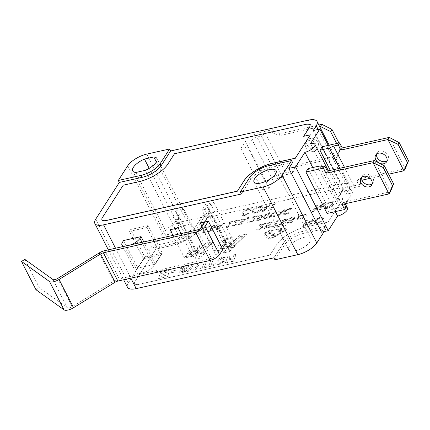 <?xml version="1.0" encoding="UTF-8"?>
<svg xmlns="http://www.w3.org/2000/svg" width="430" height="430" viewBox="0 0 430 430"><rect width="100%" height="100%" fill="white"/><g stroke="black" fill="none" stroke-linecap="round" stroke-linejoin="round"><path stroke-width="0.32" stroke-dasharray="2.15 1.61" d="M222.858 249.448L219.499 250.201L216.161 255.393A4.004 1.553 152.9 0 1 211.409 258.306L119.25 278.909A8.014 3.107 -27.1 0 0 113.687 281.241L72.138 306.724A4.004 1.553 152.9 0 1 67.386 307.783L39.329 287.659L24.859 259.387M35.969 289.723L39.329 287.659M208.367 216.736L204.664 209.501L208.023 208.754L201.976 210.103L205.728 204.266L209.431 211.501L205.68 217.338L211.727 215.984L208.367 216.736L205.029 221.928M207.448 205.18L229.319 247.916L232.678 247.169L210.807 204.427L207.448 205.18L204.664 209.501M226.535 252.243L222.837 245.009L226.196 244.261L229.894 251.491L226.535 252.243L229.319 247.916M200.326 222.976L207.416 211.952L221.885 240.225L214.796 251.254L219.499 250.201L222.837 245.009L220.144 245.611L223.901 239.773L227.604 247.008L223.847 252.845L230.233 251.416L235.667 245.202L227.604 247.008M205.728 204.266L213.796 202.465L208.023 208.754L226.196 244.261L222.837 245.009M232.678 247.169L229.894 251.491M208.023 208.754L210.807 204.427M143.405 258.704L160.874 254.797L146.909 227.513L129.441 231.421L143.405 258.704L136.455 269.519A10.417 4.037 -27.1 0 0 135.918 272.308A10.417 4.037 -27.1 0 0 141.572 273.19A10.417 4.037 -27.1 0 0 153.924 265.611L142.002 242.316M131.225 244.724A10.417 4.037 152.9 0 1 127.608 245.901A10.417 4.037 152.9 0 1 124.539 246.218M205.68 217.338L201.976 210.103M208.362 208.679L230.233 251.416M209.431 211.501L207.416 211.952M143.787 241.918L155.031 263.891L160.874 254.797M123.598 240.51L137.729 268.126L155.198 264.219L155.031 263.891L153.924 265.611M322.194 146.727L343.393 188.152L341.167 191.613L330.31 170.398M341.167 191.613L350.574 189.506L339.716 168.297M389.3 137.396L405.286 168.625L358.254 179.149L356.862 181.309L359.469 186.405L354.766 187.458L344.425 167.243M356.862 181.309L362.028 180.154M370.042 178.364L388.656 174.198M387.021 160.745A6.412 4.918 -147.3 0 0 387.903 159.783A6.412 4.918 -147.3 0 0 387.887 155.112A6.412 4.918 -147.3 0 0 382.496 151.07A6.412 4.918 -147.3 0 0 377.121 152.849A6.412 4.918 -147.3 0 0 376.615 154.053M358.254 179.149L360.861 184.244L359.469 186.405M354.766 187.458L350.574 189.506M343.393 188.152L360.861 184.244M310.503 143.647L343.145 207.432L345.376 203.96M345.58 203.643L352.53 192.833L345.811 194.338L348.87 189.582A16.023 6.208 -27.1 0 0 349.697 185.287A16.023 6.208 -27.1 0 0 340.995 183.938L203.256 214.747L204.266 216.72L181.422 221.832A16.023 6.208 -27.1 0 0 162.422 233.485L152.967 248.191L151.957 246.218L128.323 282.978A16.023 6.208 -27.1 0 0 127.495 287.272M328.24 145.372L352.53 192.833M374.423 160.53L390.408 191.764L343.377 202.283L341.984 204.449M344.226 203.944L343.377 202.283M320.081 167.007L341.28 208.432L345.983 207.378M372.144 183.879A6.412 4.918 -147.3 0 0 373.025 182.922A6.412 4.918 -147.3 0 0 373.009 178.251A6.412 4.918 -147.3 0 0 367.618 174.209A6.412 4.918 -147.3 0 0 362.243 175.988A6.412 4.918 -147.3 0 0 361.738 177.187M317.555 166.464L338.754 207.889L341.28 208.432M308.149 168.565L329.348 209.99L338.754 207.889M329.348 209.99L327.123 213.452M312.744 167.539L335.303 211.619M247.556 146.947L240.838 148.447L262.037 189.872L268.755 188.372L247.556 146.947L252.147 139.809L273.346 181.234A4.004 1.553 152.9 0 1 278.097 178.321L256.898 136.896A4.004 1.553 -27.1 0 0 252.147 139.809M268.755 188.372L273.346 181.234M240.838 148.447L245.428 141.314A12.018 4.655 152.9 0 1 259.677 132.569L272.405 129.726L280.22 133.655L318.856 125.012M259.677 132.569L280.876 173.994A12.018 4.655 -27.1 0 0 266.627 182.739L245.428 141.314M341.205 147.49L337.851 155.569L336.464 157.735L339.818 149.656L341.205 147.49L338.904 142.991M337.851 155.569L296.2 164.889L293.604 171.151L292.212 173.311L294.813 167.05L336.464 157.735M280.876 173.994L293.604 171.151M307.23 145.018A6.412 4.918 -147.3 0 0 312.626 149.059A6.412 4.918 -147.3 0 0 317.996 147.28A6.412 4.918 -147.3 0 0 315.265 139.68A6.412 4.918 -147.3 0 0 307.213 140.347A6.412 4.918 -147.3 0 0 307.23 145.018M280.22 133.655L278.828 135.815L271.013 131.886L265.396 133.144L261.402 135.891L256.898 136.896M271.013 131.886L272.405 129.726M292.212 173.311L286.59 174.569L282.601 177.31L278.097 178.321M282.601 177.31L261.402 135.891M305.837 147.178A6.412 4.918 32.7 0 1 305.821 142.513A6.412 4.918 32.7 0 1 313.873 141.841A6.412 4.918 32.7 0 1 316.609 149.441A6.412 4.918 32.7 0 1 311.234 151.22A6.412 4.918 32.7 0 1 305.837 147.178M296.2 164.889L294.813 167.05M319.705 126.673L278.828 135.815M339.818 149.656L336.663 143.491M286.59 174.569L265.396 133.144M262.037 189.872L266.627 182.739M223.847 252.845L220.144 245.611M213.796 202.465L235.667 245.202M178.858 218.338L176.789 223.799L173.086 216.57L175.16 211.108L178.858 218.338L177.181 218.714L191.651 246.987L193.328 246.61L197.031 253.845L194.957 259.306L191.253 252.077L193.328 246.61M175.16 211.108L183.895 209.152L178.461 215.365L173.086 216.57M176.789 223.799L181.492 222.751L195.956 251.023L191.253 252.077M178.461 215.365L200.332 258.107L205.766 251.894L197.031 253.845M194.957 259.306L200.332 258.107M183.895 209.152L205.766 251.894M221.885 240.225L223.901 239.773M181.041 233.587L192.624 256.216L184.561 258.016L191.651 246.987M192.624 256.216L195.956 251.023M101.969 219.805A8.014 3.107 152.9 0 1 102.404 217.693L123.222 185.19M123.259 185.26L139.385 181.653A24.037 9.315 -27.1 0 0 167.883 164.169L174.521 153.725M174.558 153.79L305.574 124.48A8.014 3.107 152.9 0 1 309.906 125.119M303.671 136.385L310.39 134.88M200.552 228.013A24.037 9.315 152.9 0 1 172.054 245.498L155.929 249.104L135.074 281.542A8.014 3.107 -27.1 0 0 134.66 283.687A8.014 3.107 -27.1 0 0 139.014 284.364L270.029 255.054L276.705 244.675A24.037 9.315 152.9 0 1 305.203 227.19L328.047 222.079L343.065 198.725L336.346 200.229L342.183 191.146A8.014 3.107 -27.1 0 0 342.597 189.001A8.014 3.107 -27.1 0 0 338.243 188.324L207.228 217.634L200.52 227.948A24.037 9.315 152.9 0 1 172.022 245.433L155.929 249.104M223.154 241.026L222.917 242.337L223.734 242.359L226.234 241.144L223.428 242.848L222.375 242.859L222.014 242.289L222.471 241.176L226.304 238.376L227.389 238.451L227.454 239.354L226.696 239.65L226.766 239.032L225.927 238.881L223.154 241.026L222.788 241.832L222.923 242.353L223.745 242.369L226.239 241.155L223.439 242.859L222.385 242.875L222.02 242.3L222.477 241.187L226.309 238.387L227.4 238.462L227.465 239.37L226.701 239.666L226.707 238.956L225.938 238.892L223.165 241.036M229.744 247.035L220.746 249.045A1.602 0.623 152.9 0 1 219.875 248.911A1.602 0.623 152.9 0 1 220.149 248.244L224.051 244.224A1.602 0.623 152.9 0 1 225.761 243.294L231.292 242.058L230.469 237.613L232.732 237.107L233.538 241.44L238.451 236.376A1.602 0.623 152.9 0 1 240.16 235.447L245.514 234.248A1.602 0.623 152.9 0 1 246.385 234.382A1.602 0.623 152.9 0 1 246.11 235.049L235.79 245.68L233.7 246.148L243.514 236.043L240.101 236.57L229.749 247.046L220.751 249.061A1.602 0.623 152.9 0 1 219.88 248.922A1.602 0.623 152.9 0 1 220.155 248.26L224.057 244.24A1.602 0.623 152.9 0 1 225.766 243.31L231.302 242.074L230.475 237.629L232.743 237.124L233.544 241.456L238.456 236.387A1.602 0.623 152.9 0 1 240.166 235.457L245.519 234.264A1.602 0.623 152.9 0 1 246.39 234.398A1.602 0.623 152.9 0 1 246.116 235.059L235.796 245.691L233.71 246.159L243.369 235.855L239.677 236.817L229.749 247.046M176.15 271.722L171.339 272.797L171.274 271.223L176.085 270.142L176.155 271.733L171.344 272.808L171.28 271.233L176.09 270.158L176.155 271.733M158.95 272.754L159.035 273.958L169.017 271.728L169.081 273.362L159.1 275.592L159.148 276.812L169.13 274.582L169.194 276.216L156.128 279.14L155.832 271.803L168.904 268.879L168.969 270.513L158.95 272.754L159.041 273.969L169.022 271.738L169.087 273.373L159.111 275.608L159.159 276.829L169.135 274.593L169.205 276.232L156.133 279.151L155.837 271.814L168.909 268.89L168.974 270.524L158.955 272.765M200.106 253.662L209.77 243.353L206.077 244.321L196.15 254.549L187.152 256.56A1.602 0.623 152.9 0 1 186.281 256.425A1.602 0.623 152.9 0 1 186.555 255.764L190.458 251.743A1.602 0.623 152.9 0 1 192.167 250.814L197.698 249.572L196.875 245.127L199.138 244.622L199.945 248.954L204.857 243.891A1.602 0.623 152.9 0 1 206.567 242.961L211.92 241.762A1.602 0.623 152.9 0 1 212.791 241.897A1.602 0.623 152.9 0 1 212.517 242.563L202.197 253.195L200.106 253.662L209.926 243.568L206.513 244.1L196.155 254.56L187.157 256.576A1.602 0.623 152.9 0 1 186.287 256.441A1.602 0.623 152.9 0 1 186.561 255.775L190.463 251.754A1.602 0.623 152.9 0 1 192.172 250.824L197.703 249.588L196.881 245.143L199.144 244.638L199.95 248.97L204.863 243.907A1.602 0.623 152.9 0 1 206.572 242.977L211.925 241.778A1.602 0.623 152.9 0 1 212.796 241.913A1.602 0.623 152.9 0 1 212.522 242.579L202.202 253.211L200.117 253.678M181.664 271.206L181.589 271.593L181.67 271.223L182.793 271.636L185.368 270.126L187.351 269.723L185.222 271.583L182.024 272.819L179.702 272.813L179.756 271.486C180.831 270.196 182.879 268.965 185.894 267.782L186.711 266.734L186.636 267.159L185.249 266.691L183.287 267.449L182.363 268.449L180.396 268.825L181.611 267.438L183.546 266.245L186.04 265.418L188.598 265.434L188.609 266.853L187.055 268.304L181.664 271.206L182.788 271.62L185.362 270.11L187.356 269.739L182.035 272.83L179.708 272.83L179.761 271.497C180.842 270.212 182.884 268.976 185.9 267.793L186.631 267.143L185.244 266.675L183.293 267.465L182.368 268.465L180.401 268.841L181.616 267.449L183.551 266.261L186.05 265.428L188.851 265.719L188.614 266.863L187.061 268.315L181.664 271.206M195.532 269.691L193.242 270.207L193.016 265.853L189.619 271.013L187.544 271.481L192.667 264.036L194.844 263.552L195.129 268.089L198.821 262.66L200.96 262.182L201.208 268.422L199.149 268.884L199.036 264.552L195.537 269.707L193.247 270.217L193.022 265.864L189.625 271.029L187.555 271.491L192.672 264.052L194.849 263.563L195.139 268.1L198.827 262.676L200.971 262.198L201.213 268.438L199.16 268.895L199.042 264.563L195.537 269.707M202.057 268.234L204.637 261.359L206.749 260.886L204.175 267.761L202.057 268.234L204.642 261.375L206.76 260.902L204.18 267.772L202.068 268.245M211.039 265.17L214.011 264.509L213.576 265.654L205.481 267.465L205.911 266.32L208.926 265.643L211.071 259.924L213.183 259.446L211.039 265.17L214.016 264.52L213.586 265.67L205.486 267.481L205.922 266.331L208.932 265.659L211.076 259.935L213.194 259.462L211.049 265.186M218.424 260.827L217.843 262.343L218.29 263.262L219.682 263.278L222.391 261.633L224.326 261.316L218.881 264.574L216.489 264.638L215.672 264.02L216.301 261.354L218.881 258.758L222.353 257.285L225.411 257.785L225.513 258.752L223.234 259.462L223.191 258.817L221.676 258.516L218.424 260.827L217.849 262.354L218.3 263.273L219.687 263.289L222.396 261.644L224.336 261.332L218.886 264.59L216.5 264.649L215.677 264.036L216.306 261.365L218.886 258.769L222.358 257.296L224.858 257.296L225.417 257.801L225.519 258.769L223.24 259.473L222.939 258.575L221.686 258.532L218.429 260.843M233.511 261.198L231.399 261.671L232.399 259.01L228.427 259.903L227.427 262.558L225.315 263.031L227.889 256.162L230.007 255.683L228.851 258.758L232.823 257.866L233.974 254.797L236.091 254.323L233.522 261.209L231.404 261.682L232.404 259.027L228.432 259.913L227.432 262.569L225.32 263.042L227.895 256.173L230.012 255.7L228.857 258.769L232.829 257.882L233.984 254.813L236.097 254.34L233.522 261.209M262.52 227.631L258.656 229.819L256.42 230.023L256.93 229.228L259.053 229.174L261.354 227.862L261.505 227.04L259.161 225.47L259.672 224.675L265.589 223.353L265.17 224.003L260.467 225.057L262.746 226.621L262.531 227.642L258.661 229.835L256.425 230.034L256.936 229.238L259.059 229.185L261.359 227.873L261.51 227.056L259.166 225.487L259.677 224.691L265.595 223.369L265.176 224.019L260.473 225.073L262.751 226.631L262.531 227.642M264.23 228.47L266.089 225.573L269.707 224.659L270.814 223.718L270.884 222.917L269.599 222.912L266.82 223.939L267.331 223.143L270.04 222.256L272.206 222.455L272.007 223.444L270.147 225.024L266.74 226.062L265.778 227.556L269.906 226.637L269.481 227.298L264.235 228.486L266.095 225.589L269.712 224.675L270.819 223.729L270.889 222.928L269.605 222.928L266.826 223.949L267.336 223.159L270.045 222.267L272.056 222.288L272.013 223.46L270.158 225.04L266.75 226.078L265.788 227.572L269.916 226.648L269.492 227.309L264.235 228.486M277.796 225.438L270.389 227.094L270.819 226.427L273.942 225.728L277.124 220.773L278.291 220.515L275.103 225.47L278.226 224.772L277.802 225.449L270.395 227.104L270.825 226.443L273.948 225.745L277.135 220.783L278.296 220.525L275.109 225.481L278.231 224.782L277.802 225.449M284.714 221.638L285.423 221.961L285.316 222.638L281.532 224.713L279.737 224.75L279.608 223.869L281.806 222.294L280.978 221.928L281.123 221.208L285.31 218.832L287.482 219.064L287.321 219.832L284.714 221.638L285.429 221.977L285.321 222.649L281.537 224.723L279.478 224.541L279.618 223.885L281.811 222.31L281.005 221.977L281.129 221.219L285.316 218.843L287.224 218.832L287.331 219.843L284.719 221.649M286.901 223.401L288.767 220.504L292.379 219.59L293.486 218.644L293.556 217.843L292.271 217.838L289.492 218.865L290.003 218.075L292.712 217.182L294.889 217.397L294.69 218.386L292.825 219.95L289.417 220.988L288.455 222.487L292.583 221.563L292.158 222.224L286.907 223.412L288.772 220.515L292.389 219.601L293.496 218.66L293.566 217.854L292.276 217.854L289.498 218.881L290.008 218.085L292.717 217.198L294.722 217.204L294.679 218.375L292.83 219.966L289.422 221.004L288.46 222.498L292.588 221.574L292.163 222.235L286.907 223.412M298.7 217.295L297.888 219.805L297.194 219.988L298.683 214.188L299.156 214.081L298.366 217.655L299.087 216.419L300.516 215.543L302.301 215.408L303.037 216.08L303.51 215.167L305.762 214.366L306.429 215.285L305.59 214.527L304.166 215.064L303.075 218.644L302.36 218.832L302.951 216.408L302.086 215.559L300.495 215.666L299.258 216.424L297.899 219.816L297.2 220.004L298.458 214.28L299.167 214.092L298.377 217.666L299.092 216.43L300.522 215.554L302.306 215.419L303.042 216.096L304.273 214.715L305.768 214.382L306.353 214.79L306.203 215.408L305.596 214.538L304.171 215.081L302.838 218.741L302.365 218.849L302.962 216.419L302.091 215.575L300.505 215.677L299.264 216.435L298.705 217.311M304.741 225.11L313.314 218.832L314.679 218.526L310.508 225.014L309.235 225.298L312.508 220.203L303.935 226.481L302.569 226.787L306.74 220.3L308.014 220.015L304.746 225.121L313.319 218.843L314.69 218.537L310.519 225.024L309.24 225.309L312.519 220.219L303.94 226.497L302.575 226.803L306.746 220.316L308.02 220.031L304.746 225.121M315.787 221.101L315.303 222.278L315.781 222.993L317.496 222.917L321.06 220.955L322.242 220.864L317.05 223.643L314.857 223.804L313.959 223.272L314.416 221.402C315.765 219.289 318.076 217.8 321.344 216.94L323.645 216.903L324.091 217.295L324.118 218.177L322.64 218.693L322.382 217.693L320.753 217.704L318.85 218.392L317.093 219.574L315.787 221.101L315.362 222.681L315.787 223.003L317.501 222.928L321.07 220.972L322.253 220.88L317.055 223.659L314.862 223.815L313.889 223.052L314.421 221.418C315.776 219.3 318.082 217.816 321.35 216.956L323.65 216.913L324.096 217.306L324.123 218.193L322.645 218.709L322.667 217.962L320.758 217.714L317.098 219.585L315.792 221.111M314.47 209.974L323.048 203.691L324.413 203.39L320.242 209.872L318.969 210.162L322.242 205.067L313.669 211.345L312.298 211.651L316.469 205.164L317.748 204.879L314.481 209.985L323.054 203.707L324.419 203.401L320.248 209.888L318.974 210.173L322.247 205.078L313.674 211.361L312.309 211.662L316.48 205.18L317.754 204.895L314.481 209.985M326.832 208.496L323.715 208.088L324.22 206.137C325.612 204.137 327.923 202.686 331.143 201.788L334.244 202.186L333.809 204.056L332.105 205.927L329.627 207.507L326.838 208.512L323.946 208.378L324.225 206.147C325.623 204.148 327.929 202.702 331.148 201.804L333.336 201.654L334.25 202.197L333.82 204.067L332.111 205.938L329.633 207.518L326.838 208.512M204.449 232.496L202.46 232.27L202.788 231.754L204.331 231.41L206.755 227.642L205.212 227.986L205.583 227.416L209.587 226.519L209.222 227.094L207.712 227.427L204.46 232.512L203.686 232.684L203.578 232.168L202.465 232.281L202.799 231.77L204.336 231.426L206.76 227.658L205.218 228.002L205.588 227.427L209.598 226.529L209.227 227.104L207.717 227.443L204.46 232.512M203.68 232.668L203.573 232.157L203.68 232.668M208.314 231.614L210.173 228.722L213.248 227.927L214.269 227.002L214.419 226.185L213.361 226.132L210.963 227.072L211.474 226.277L213.801 225.476L215.532 225.68L215.296 226.787L213.586 228.33L210.657 229.244L209.695 230.743L213.194 229.959L212.769 230.62L208.319 231.63L210.184 228.733L213.258 227.938L214.28 227.018L214.425 226.196L213.366 226.142L210.969 227.083L211.479 226.293L213.807 225.487L215.451 225.573L215.285 226.771L213.581 228.319L210.662 229.26L209.7 230.754L213.199 229.975L212.775 230.63L208.319 231.63M217.682 229.523L216.371 229.814L217.284 224.799L218.279 224.573L218.005 225.97L221.23 225.25L222.95 223.53L223.998 223.294L217.688 229.534L216.376 229.83L217.29 224.809L218.29 224.589L218.01 225.986L221.235 225.261L222.96 223.541L224.008 223.31L217.688 229.534M227.975 227.233L225.981 227.008L226.314 226.492L227.852 226.148L230.276 222.38L228.738 222.724L229.104 222.154L233.114 221.256L232.743 221.832L231.232 222.17L227.981 227.25L227.212 227.422L227.094 226.895L225.992 227.018L226.32 226.508L227.862 226.164L230.281 222.396L228.744 222.74L229.109 222.165L233.119 221.267L232.748 221.842L231.238 222.181L227.981 227.25M237.005 223.976L233.576 226.067L231.711 226.185L232.221 225.39L233.968 225.422L236.016 224.164L236.167 223.175L234.484 221.627L234.995 220.837L240.015 219.714L239.596 220.364L235.608 221.256L237.306 222.944L237.011 223.992L233.581 226.078L231.722 226.201L232.227 225.406L233.974 225.433L236.022 224.18L236.172 223.186L234.49 221.643L235 220.848L240.021 219.725L239.601 220.375L235.619 221.267L237.312 222.96L237.011 223.992M238.317 224.906L240.176 222.009L243.251 221.213L244.272 220.289L244.423 219.472L243.364 219.418L240.967 220.359L241.477 219.563L243.805 218.762L245.535 218.967L245.299 220.074L243.59 221.617L240.66 222.536L239.698 224.03L243.197 223.245L242.773 223.906L238.322 224.917L240.187 222.02L243.262 221.23L244.283 220.305L244.428 219.483L243.369 219.429L240.972 220.375L241.483 219.579L243.81 218.773L245.46 218.859L245.288 220.058L243.584 221.606L240.666 222.547L239.703 224.041L243.203 223.261L242.778 223.923L238.322 224.917M248.61 216.806L247.658 223.03L246.782 223.229L247.744 217L248.61 216.806L247.664 223.046L246.788 223.24L247.755 217.01L248.615 216.822M254.592 220.042L251.168 222.133L249.303 222.251L249.814 221.455L251.555 221.488L253.603 220.23L253.759 219.241L252.071 217.693L252.582 216.897L257.602 215.779L257.183 216.43L253.2 217.322L254.893 219.01L254.592 220.042L251.174 222.143L249.309 222.262L249.819 221.471L251.566 221.498L253.609 220.246L253.764 219.252L252.082 217.709L252.593 216.913L257.613 215.79L257.194 216.44L253.205 217.333L254.904 219.026L254.598 220.052M255.909 220.972L257.769 218.075L260.843 217.279L261.865 216.354L262.015 215.537L260.956 215.484L258.554 216.424L259.064 215.629L261.397 214.828L263.128 215.032L262.886 216.139L261.171 217.671L258.247 218.601L257.285 220.095L260.79 219.311L260.365 219.972L255.915 220.982L257.774 218.085L260.849 217.295L261.87 216.371L262.021 215.548L260.962 215.494L258.564 216.435L259.075 215.645L261.402 214.839L263.047 214.925L262.88 216.123L261.182 217.682L258.258 218.612L257.296 220.106L260.795 219.327L260.37 219.988L255.915 220.982M268.078 213.334L269.556 213.608L268.75 215.693L266.724 218.031L264.31 219.192L262.859 218.999L263.628 216.833L268.078 213.334L269.562 213.619L268.755 215.704L266.729 218.042L264.316 219.203L262.832 218.924L263.633 216.849L265.67 214.5L268.083 213.345M273.453 217.042L274.308 212.608L268.793 218.085L267.745 218.322L274.06 212.097L275.372 211.802L274.458 216.822L273.453 217.042L274.318 212.624L268.798 218.101L267.75 218.338L274.066 212.108L275.377 211.813L274.469 216.833L273.464 217.059M278.731 215.865L277.42 216.156L278.334 211.141L279.328 210.915L279.054 212.312L282.279 211.592L283.999 209.872L285.047 209.636L278.737 215.876L277.425 216.172L278.339 211.151L279.339 210.931L279.059 212.329L282.284 211.608L284.01 209.883L285.058 209.652L278.737 215.876M284.596 213.608L286.052 213.769L289.1 212.447L288.53 213.334L285.703 214.393L283.563 214.242L283.95 212.296L286.375 209.878L289.444 208.566L291.631 208.512L291.067 209.394L288.976 209.227L286.826 210.173L284.972 212.054L284.601 213.624L286.058 213.78L289.111 212.463L288.541 213.345L285.708 214.403L283.563 214.242L283.945 212.286L286.369 209.867L290.777 208.432L291.637 208.528L291.072 209.405L288.981 209.238L286.832 210.189L284.977 212.071L284.596 213.608M243.654 212.952L243.165 214.129L243.649 214.844L245.358 214.769L248.927 212.812L250.109 212.721L244.917 215.5L241.821 215.124L242.278 213.258C243.633 211.141 245.944 209.657 249.206 208.792L251.512 208.754L251.958 209.147L251.985 210.033L250.507 210.549L250.249 209.55L248.621 209.555L246.712 210.243L244.955 211.426L243.654 212.952L243.224 214.538L243.654 214.86L245.363 214.78L248.932 212.823L250.115 212.732L244.923 215.511L242.73 215.666L241.751 214.903L242.289 213.269C243.638 211.157 245.949 209.668 249.212 208.808L251.518 208.77L251.964 209.157L251.991 210.044L250.513 210.56L250.255 209.56L248.626 209.571L244.966 211.436L243.659 212.968M255.135 213.215L252.243 213.081L252.523 210.85C253.915 208.851 256.226 207.4 259.446 206.502L261.633 206.357L262.628 207.147L262.112 208.77L260.408 210.641L257.93 212.221L255.141 213.226L252.249 213.092L252.528 210.867C253.926 208.862 256.232 207.416 259.451 206.518L261.639 206.373L262.553 206.916L262.123 208.781L260.413 210.652L257.935 212.232L255.141 213.226M270.717 208.722L274.211 203.293L275.496 203.008L271.325 209.496L269.535 209.894L270.147 205.002L263.703 211.2L261.698 211.646L265.869 205.158L267.148 204.874L263.601 210.399L270.072 204.223L271.271 203.954L270.728 208.738L274.216 203.309L275.501 203.019L271.33 209.507L269.54 209.91L270.153 205.019L263.708 211.211L261.703 211.662L265.874 205.174L267.159 204.884L263.606 210.41L270.078 204.234L271.276 203.965L270.728 208.738M268.288 238.521L264.256 235.635A5.208 2.016 152.9 0 1 263.988 235.328A5.208 2.016 152.9 0 1 269.97 230.26L271.362 228.099L286.02 224.815L284.628 226.981A5.208 2.016 152.9 0 1 287.02 227.502A5.208 2.016 152.9 0 1 284.192 231.173L274.464 237.14A5.208 2.016 152.9 0 1 268.288 238.521L264.262 235.645A5.208 2.016 152.9 0 1 263.993 235.339A5.208 2.016 152.9 0 1 269.975 230.27L271.368 228.11L286.025 224.831L284.638 226.992A5.208 2.016 152.9 0 1 287.025 227.518A5.208 2.016 152.9 0 1 284.198 231.184L274.469 237.156A5.208 2.016 152.9 0 1 268.293 238.537M232.017 243.009L225.696 244.423L222.675 247.422L229.034 246.084L232.017 243.009L225.707 244.433L222.751 247.266L229.04 246.094L232.023 243.02M198.424 250.523L192.102 251.937L189.082 254.936L195.44 253.598L198.424 250.523L192.113 251.948L189.157 254.78L195.446 253.609L198.429 250.534M282.273 220.999L282.134 221.643L282.655 221.955L284.364 221.273L286.16 220.031L286.289 219.499L284.961 219.391L282.273 220.999L282.139 221.66L282.661 221.971L284.37 221.283L286.17 220.047L286.294 219.515L284.966 219.407L282.279 221.015M282.214 222.659L280.645 224.073L280.736 223.707L281.881 224.159L284.165 222.891L283.87 221.982L280.736 223.707L281.887 224.17L284.171 222.907L283.875 221.998L282.22 222.675M284.316 222.262L283.87 221.982L284.316 222.262M327.311 207.76L332.428 204.374L332.702 202.654L330.665 202.53C329.111 202.664 327.423 203.766 325.601 205.82L325.096 207.48L327.311 207.76L332.438 204.384L332.707 202.664L330.67 202.541L327.773 203.766L325.607 205.83L325.101 207.496L327.316 207.776M217.886 226.551L217.419 229.029L220.504 225.965L217.886 226.551L217.424 229.045L220.509 225.981L217.897 226.567M264.638 216.607L263.864 218.456L264.719 218.58L266.326 217.704L267.739 215.919L268.519 214.075L267.68 213.968L266.025 214.86L264.649 216.623L263.837 218.273L264.708 218.569L266.337 217.714L268.54 214.269L267.675 213.957L266.014 214.844L264.649 216.623M278.936 212.893L278.468 215.371L281.553 212.307L278.936 212.893L278.473 215.387L281.559 212.323L278.946 212.909M255.613 212.474L260.731 209.087L261.15 207.55L258.967 207.244L256.07 208.469L253.904 210.533L253.399 212.194L255.619 212.49L260.741 209.098L261.155 207.561L258.973 207.255L256.076 208.48L253.91 210.549L253.404 212.21L255.619 212.49M273.91 236.742L283.633 230.776A3.607 1.397 -27.1 0 0 285.59 228.233A3.607 1.397 -27.1 0 0 283.633 227.932L269.873 231.007A3.607 1.397 -27.1 0 0 266.546 232.63A3.607 1.397 -27.1 0 0 265.412 234.597A3.607 1.397 -27.1 0 0 265.6 234.807L269.631 237.699A3.607 1.397 -27.1 0 0 273.91 236.742L283.644 230.786A3.607 1.397 -27.1 0 0 285.601 228.249A3.607 1.397 -27.1 0 0 283.639 227.943L269.879 231.023A3.607 1.397 -27.1 0 0 266.552 232.646A3.607 1.397 -27.1 0 0 265.418 234.608A3.607 1.397 -27.1 0 0 265.606 234.823L269.637 237.709A3.607 1.397 -27.1 0 0 273.915 236.753L273.915 236.753M280.097 230.55L281.553 230.227L279.586 231.345L281.156 230.991L280.887 231.41L278.457 231.953L279.849 229.792L282.279 229.249L282.01 229.668L280.441 230.018L280.097 230.55L281.559 230.238L279.591 231.356L281.161 231.007L280.892 231.426L278.463 231.969L279.855 229.803L282.284 229.26L282.015 229.679L280.446 230.028L280.102 230.566M273.405 235.678L273.571 234.339L271.781 236.038L270.873 236.242L273.491 233.807L274.458 233.587L274.292 235.479L273.41 235.688L273.577 234.35L271.787 236.054L270.878 236.253L273.496 233.818L274.464 233.603L274.302 235.489L273.41 235.688M270.841 233.511L268.304 234.226L269.691 232.066L272.002 231.695L272.179 232.442L270.846 233.528L268.309 234.237L269.701 232.076L272.002 231.695L272.174 232.431L270.846 233.528M270.298 232.275L269.427 233.63L271.276 232.635L271.196 232.146L270.298 232.275L269.433 233.641L271.282 232.651L271.206 232.162L270.303 232.286M271.276 232.635L271.196 232.146L271.276 232.635M155.897 249.04L135.042 281.473A8.014 3.107 -27.1 0 0 134.628 283.623A8.014 3.107 -27.1 0 0 138.976 284.294L270.029 255.054M269.997 254.99L276.673 244.611A24.037 9.315 152.9 0 1 305.171 227.126L328.047 222.079M328.015 222.014L343.065 198.725M343.027 198.66L336.346 200.229M336.308 200.165L342.151 191.081A8.014 3.107 -27.1 0 0 342.565 188.937A8.014 3.107 -27.1 0 0 338.211 188.259L207.228 217.634M207.196 217.569L200.52 227.948M184.561 258.016L172.978 235.387M214.796 251.254L202.111 226.465M313.174 130.553L345.811 194.338M170.484 240.198L179.869 238.102A13.62 5.278 -27.1 0 0 191.613 226.239A13.62 5.278 -27.1 0 0 188.485 224.691L179.106 226.793A13.62 5.278 -27.1 0 0 167.361 238.65A13.62 5.278 -27.1 0 0 170.484 240.198L135.826 172.473M179.106 226.793L149.189 168.334M179.869 238.102L145.211 170.371M188.485 224.691L156.38 161.954M289.309 246.385A12.422 4.811 -27.1 0 0 288.67 249.712A12.422 4.811 -27.1 0 0 301.919 248.341A12.422 4.811 -27.1 0 0 310.777 238.397A12.422 4.811 -27.1 0 0 300.828 238.317A12.422 4.811 -27.1 0 0 289.309 246.385M178.154 227.938L181.492 222.751M170.092 229.744L177.181 218.714M129.441 231.421L130.688 229.48L144.819 257.097L162.287 253.189L148.156 225.573L130.688 229.48M146.909 227.513L148.156 225.573M137.729 268.126L144.819 257.097M155.198 264.219L162.287 253.189M227.212 227.422L227.099 226.906L227.212 227.422M151.957 246.218L174.8 241.106A16.023 6.208 -27.1 0 0 193.801 229.453L203.256 214.747M347.494 208.104A8.014 3.107 -27.1 0 0 343.145 207.432M321.479 232.178L325.231 226.341L302.387 231.447A16.023 6.208 -27.1 0 0 283.392 243.106L273.937 257.812M241.294 194.027L250.749 179.326A16.023 6.208 152.9 0 1 269.75 167.668L292.594 162.556M204.266 216.72L194.811 231.426A16.023 6.208 152.9 0 1 175.811 243.079L152.967 248.191M274.942 259.784L284.397 245.078A16.023 6.208 152.9 0 1 303.397 233.42L326.241 228.314L325.231 226.341M326.241 228.314L324.139 231.582M52.922 279.511L67.386 307.783M72.138 306.724L57.674 278.446M99.217 252.964L113.687 281.241M119.25 278.909L104.78 250.636M211.409 258.306L196.94 230.028M201.691 227.115L216.161 255.393M122.491 242.23L136.455 269.519M146.764 154.107L181.422 221.832M308.353 120.153L340.995 183.938M115.53 248.234L130.849 278.167M95.686 219.198L128.323 282.978M127.764 165.76L162.422 233.485M318.103 129.452L348.87 189.582M249.739 177.353L250.749 179.326M268.739 165.695L269.75 167.668M175.811 243.079L174.8 241.106M194.811 231.426L193.801 229.453M303.397 233.42L302.387 231.447M284.397 245.078L283.392 243.106M135.918 272.308L122.765 246.616M386.511 161.943L387.903 159.783M375.729 155.01L377.121 152.849M362.243 175.988L360.851 178.149M373.025 182.922L371.638 185.083M307.213 140.347L305.821 142.513M317.996 147.28L316.609 149.441M108.338 249.841L123.657 279.774M328.418 170.823L345.252 203.718M329.165 145.168L349.697 185.287M167.361 238.65L132.703 170.925M191.613 226.239L156.955 158.514M254.012 181.987L288.67 249.712M276.125 170.672L310.777 238.397"/><path stroke-width="0.64" d="M202.111 226.465L200.326 222.976L208.389 221.176L222.858 249.448L219.52 254.641L205.051 226.368A8.014 3.107 152.9 0 1 195.548 232.195L210.017 260.467A8.014 3.107 -27.1 0 0 219.52 254.641M210.017 260.467L117.863 281.075A4.004 1.553 152.9 0 0 115.079 282.236L73.53 307.719A8.014 3.107 -27.1 0 1 64.032 309.847L35.969 289.723L21.5 261.445L49.563 281.569A8.014 3.107 152.9 0 0 59.06 279.446L100.609 253.963A4.004 1.553 -27.1 0 1 103.394 252.797L195.548 232.195M208.389 221.176L205.051 226.368M205.029 221.928L201.691 227.115A4.004 1.553 -27.1 0 1 196.94 230.028L104.78 250.636A8.014 3.107 152.9 0 0 99.217 252.964L57.674 278.446A4.004 1.553 -27.1 0 1 52.922 279.511L24.859 259.387L21.5 261.445M124.539 246.218A10.417 4.037 152.9 0 1 121.953 245.019A10.417 4.037 152.9 0 1 122.491 242.23L123.598 240.51L141.067 236.602L139.96 238.322A10.417 4.037 152.9 0 1 131.225 244.724M141.067 236.602L143.787 241.918M330.31 170.398L319.968 150.188L329.375 148.081L333.567 146.033L338.27 144.98L340.877 150.075L387.914 139.556L398.137 144.41L407.387 162.492L403.894 170.791L387.914 139.556L389.3 137.396L399.244 142.685L408.5 160.766L407.387 162.492M339.716 168.297L329.375 148.081M388.656 174.198L403.894 170.791L405.286 168.625L408.5 160.766M398.137 144.41L399.244 142.685M344.425 167.243L333.567 146.033M362.028 180.154L370.042 178.364M386.495 157.278A6.412 4.918 32.7 0 1 386.511 161.943A6.412 4.918 32.7 0 1 378.464 162.615A6.412 4.918 32.7 0 1 375.729 155.01A6.412 4.918 32.7 0 1 381.104 153.236A6.412 4.918 32.7 0 1 386.495 157.278M376.615 154.053A6.412 4.918 -147.3 0 0 379.851 160.449A6.412 4.918 -147.3 0 0 387.021 160.745M340.877 150.075L342.269 147.915L389.3 137.396M338.27 144.98L339.662 142.819L342.269 147.915M319.968 150.188L322.194 146.727L339.662 142.819M345.376 203.96L345.58 203.643M344.226 203.944L345.983 207.378L344.591 209.544L327.123 213.452L305.923 172.027L323.392 168.119L324.784 165.958L320.081 167.007L317.555 166.464L308.149 168.565L305.923 172.027M344.591 209.544L341.984 204.449L389.016 193.925L373.036 162.69L383.259 167.549L392.509 185.631L389.016 193.925L390.408 191.764L393.622 183.9L384.372 165.819L374.423 160.53L373.036 162.69L326.004 173.215L323.392 168.119M371.622 180.412A6.412 4.918 32.7 0 1 371.638 185.083A6.412 4.918 32.7 0 1 363.587 185.749A6.412 4.918 32.7 0 1 360.851 178.149A6.412 4.918 32.7 0 1 366.226 176.37A6.412 4.918 32.7 0 1 371.622 180.412M393.622 183.9L392.509 185.631M383.259 167.549L384.372 165.819M326.004 173.215L327.391 171.054L324.784 165.958M327.391 171.054L374.423 160.53M361.738 177.187A6.412 4.918 -147.3 0 0 364.979 183.588A6.412 4.918 -147.3 0 0 372.144 183.879M170.619 150.968L161.164 165.668A16.023 6.208 152.9 0 1 142.163 177.327L119.32 182.438L118.309 180.466L141.153 175.354A16.023 6.208 -27.1 0 0 160.153 163.696L169.608 148.995L170.619 150.968L308.353 120.153A16.023 6.208 152.9 0 1 317.06 121.502A16.023 6.208 152.9 0 1 316.233 125.796L313.174 130.553L319.893 129.054L310.503 143.647A8.014 3.107 152.9 0 1 314.857 144.324A8.014 3.107 152.9 0 1 312.336 148.689A8.014 3.107 152.9 0 1 304.945 152.295L312.744 167.539M304.945 152.295L295.56 166.894L318.942 212.592L328.197 230.673L337.582 216.08A8.014 3.107 -27.1 0 0 344.973 212.468A8.014 3.107 -27.1 0 0 347.494 208.104L345.252 203.718M318.856 125.012L321.871 124.34L331.955 129.409L330.562 131.575L320.479 126.501L319.705 126.673M338.904 142.991L331.955 129.409M321.871 124.34L320.479 126.501M336.663 143.491L330.562 131.575M169.608 148.995L146.764 154.107A16.023 6.208 -27.1 0 0 127.764 165.76L118.309 180.466M237.322 191.14L106.307 220.45A8.014 3.107 152.9 0 1 101.953 219.773A8.014 3.107 152.9 0 1 102.367 217.628L123.222 185.19L139.347 181.584A24.037 9.315 -27.1 0 0 167.85 164.104L174.521 153.725L305.542 124.415A8.014 3.107 152.9 0 1 309.89 125.087A8.014 3.107 152.9 0 1 309.476 127.237L303.639 136.315L310.358 134.816L295.34 158.17L272.496 163.276A24.037 9.315 -27.1 0 0 243.998 180.761L237.36 191.205L106.339 220.515A8.014 3.107 152.9 0 1 101.991 219.843A8.014 3.107 152.9 0 1 101.969 219.805M309.906 125.119A8.014 3.107 152.9 0 1 309.928 125.157A8.014 3.107 152.9 0 1 309.514 127.301L303.725 136.299M295.34 158.17L310.358 134.816M295.372 158.235L272.529 163.346A24.037 9.315 -27.1 0 0 244.03 180.826L237.36 191.205M291.583 160.583L268.739 165.695A16.023 6.208 -27.1 0 0 249.739 177.353L240.284 192.054L263.133 186.948A16.023 6.208 -27.1 0 0 282.128 175.29L291.583 160.583L292.594 162.556L288.842 168.399L321.479 232.178L328.197 230.673M123.657 279.774L127.495 287.272A16.023 6.208 -27.1 0 0 136.197 288.621L273.937 257.812L274.942 259.784L297.786 254.673A16.023 6.208 -27.1 0 0 316.786 243.014L324.139 231.582M295.56 166.894L288.842 168.399M319.893 129.054L328.24 145.372M135.826 172.473A13.62 5.278 152.9 0 1 132.703 170.925A13.62 5.278 152.9 0 1 144.448 159.068L153.827 156.966A13.62 5.278 152.9 0 1 156.955 158.514A13.62 5.278 152.9 0 1 145.211 170.371L135.826 172.473M149.189 168.334L144.448 159.068M156.38 161.954L153.827 156.966M172.978 235.387L170.092 229.744L178.154 227.938L181.041 233.587M254.651 178.66A12.422 4.811 152.9 0 1 266.175 170.592A12.422 4.811 152.9 0 1 276.125 170.672A12.422 4.811 152.9 0 1 267.261 180.616A12.422 4.811 152.9 0 1 254.012 181.987A12.422 4.811 152.9 0 1 254.651 178.66M240.284 192.054L241.294 194.027L103.56 224.842A16.023 6.208 152.9 0 1 94.858 223.493A16.023 6.208 152.9 0 1 95.686 219.198L119.32 182.438M335.303 211.619L337.582 216.08M64.032 309.847L49.563 281.569M59.06 279.446L73.53 307.719M115.079 282.236L100.609 253.963M103.394 252.797L117.863 281.075M142.002 242.316L139.96 238.322M282.128 175.29L316.786 243.014M263.133 186.948L297.786 254.673M130.849 278.167L136.197 288.621M160.153 163.696L161.164 165.668M141.153 175.354L142.163 177.327M103.56 224.842L115.53 248.234M316.233 125.796L318.103 129.452M122.765 246.616L121.953 245.019M314.857 144.324L328.418 170.823M94.858 223.493L108.338 249.841M317.06 121.502L329.165 145.168"/></g></svg>
